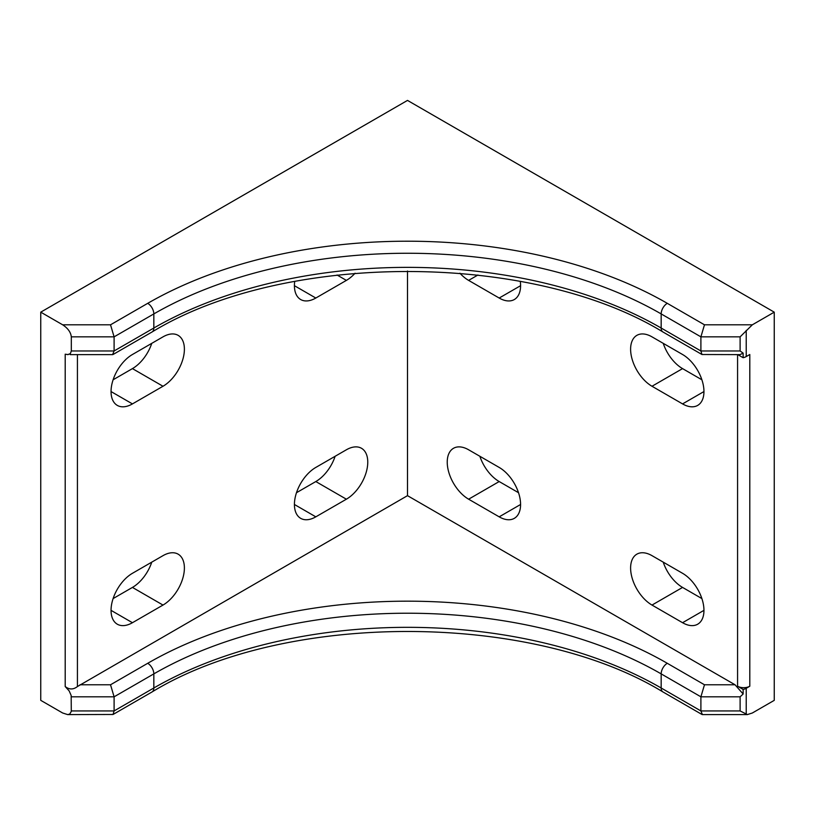 <?xml version="1.0" encoding="UTF-8"?>
<svg xmlns="http://www.w3.org/2000/svg" width="815" height="815" viewBox="0 0 815 815"><rect width="100%" height="100%" fill="white"/><g stroke="black" fill="none" stroke-linecap="round" stroke-linejoin="round"><path stroke-width="1.22" d="M315.812 467.433A30.257 17.472 120 0 0 296.049 494.094A30.257 17.472 120 0 0 300.684 518.34A30.257 17.472 120 0 0 315.812 516.842L346.375 499.198A30.257 17.472 120 0 0 366.139 472.537A30.257 17.472 120 0 0 361.503 448.291A30.257 17.472 120 0 0 346.375 449.788L315.812 467.433M335.138 456.268A30.257 17.472 -60 0 1 315.812 481.553L296.487 492.708M132.438 573.302A30.257 17.472 120 0 0 112.674 599.962A30.257 17.472 120 0 0 117.309 624.209A30.257 17.472 120 0 0 132.438 622.711L163 605.066A30.257 17.472 120 0 0 182.764 578.405A30.257 17.472 120 0 0 178.128 554.159A30.257 17.472 120 0 0 163 555.657L132.438 573.302M151.763 562.146A30.257 17.472 -60 0 1 132.438 587.421L113.112 598.577M499.188 516.842A30.257 17.472 -120 0 0 514.316 518.34A30.257 17.472 -120 0 0 518.951 494.094A30.257 17.472 -120 0 0 499.188 467.433L468.625 449.788A30.257 17.472 -120 0 0 453.497 448.291A30.257 17.472 -120 0 0 448.861 472.537A30.257 17.472 -120 0 0 468.625 499.198L499.188 516.842L520.581 504.485M518.513 492.708L499.188 481.553A30.257 17.472 60 0 1 479.862 456.268M682.562 622.711A30.257 17.472 -120 0 0 697.691 624.209A30.257 17.472 -120 0 0 702.326 599.962A30.257 17.472 -120 0 0 682.562 573.302L652 555.657A30.257 17.472 -120 0 0 636.872 554.159A30.257 17.472 -120 0 0 632.236 578.405A30.257 17.472 -120 0 0 652 605.066L682.562 622.711L703.956 610.354M701.888 598.577L682.562 587.421A30.257 17.472 60 0 1 663.237 562.146M743.137 689.449A8.649 4.992 0 0 0 746.224 688.298L749.8 686.23A8.649 4.992 0 0 1 737.575 686.23L743.137 689.449L743.137 694.023L735.038 684.773L407.5 495.663L77.425 686.546C73.35 689.735 69.275 689.735 65.2 686.546L65.2 354.189L68.154 354.606M40.75 312.155L62.663 324.808C67.91 328.262 70.793 332.276 71.312 336.85L114.1 336.85L153.831 313.918A358.743 207.112 180 0 1 661.169 313.918L700.9 336.85L740.112 336.85L752.337 324.808L774.25 312.155L407.5 100.408L40.75 312.155L40.75 700.35L62.663 713.003L67.655 714.592L69.733 714.093L71.292 711.403L71.17 695.46L69.122 690.865L65.2 686.546M79.962 684.773L110.524 684.773L114.1 696.815L71.312 696.815M110.524 684.773L147.719 663.298A367.382 212.104 180 0 1 667.281 663.298L704.476 684.773L700.9 696.815L661.169 673.883A358.743 207.112 0 0 0 153.831 673.883L114.1 696.815L114.1 710.935L113.051 714.47L67.655 714.592M743.137 694.023L740.112 696.815L700.9 696.815L700.9 710.935L702.408 714.592L747.345 714.592L752.337 713.003L774.25 700.35L774.25 312.155M71.312 710.935L114.1 710.935L153.831 687.992A358.743 207.112 180 0 1 661.169 687.992L700.9 710.935L740.112 710.935L747.345 714.592M355.085 273.219A30.257 17.472 -60 0 1 346.375 280.391L315.812 298.035A30.257 17.472 -60 0 1 300.684 299.533A30.257 17.472 -60 0 1 294.714 281.42M132.438 403.904A30.257 17.472 -60 0 1 117.309 405.401A30.257 17.472 -60 0 1 112.674 381.165A30.257 17.472 -60 0 1 132.438 354.505L163 336.86A30.257 17.472 -60 0 1 178.128 335.352A30.257 17.472 -60 0 1 182.764 359.598A30.257 17.472 -60 0 1 163 386.259L132.438 403.904L111.044 391.557M113.112 379.78L132.438 368.614A30.257 17.472 120 0 0 151.763 343.339M520.286 281.42A30.257 17.472 60 0 1 514.316 299.533A30.257 17.472 60 0 1 499.188 298.035L468.625 280.391A30.257 17.472 60 0 1 459.915 273.219M682.562 354.505A30.257 17.472 60 0 1 702.326 381.165A30.257 17.472 60 0 1 697.691 405.401A30.257 17.472 60 0 1 682.562 403.904L652 386.259A30.257 17.472 60 0 1 632.236 359.598A30.257 17.472 60 0 1 636.872 335.352A30.257 17.472 60 0 1 652 336.86L682.562 354.505M663.237 343.339A30.257 17.472 -120 0 0 682.562 368.614L701.888 379.78M70.222 354.627L112.592 354.627L114.1 350.97L71.312 350.97L70.345 353.659L67.655 354.627M737.789 354.627L743.137 357.714L743.137 353.129L740.03 354.627L701.949 354.505L700.9 350.97L661.169 328.027A358.743 207.112 0 0 0 153.831 328.027L114.1 350.97L114.1 336.85L110.524 324.808L62.663 324.808M743.137 353.129L740.112 350.97L700.9 350.97L700.9 336.85L704.476 324.808L667.281 303.333A367.382 212.104 0 0 0 147.719 303.333L110.524 324.808M71.312 336.85L71.312 350.97M743.137 357.714A8.649 4.992 0 0 0 746.224 356.562L746.224 330.401M749.8 686.23L749.8 354.505L746.224 356.562M407.5 495.663L407.5 271.018M294.419 504.485L315.812 516.842M315.812 481.553L346.375 499.198M111.044 610.354L132.438 622.711M132.438 587.421L163 605.066M499.188 481.553L468.625 499.198M682.562 587.421L652 605.066M147.719 663.298A8.649 4.992 60 0 1 153.831 673.883L153.831 687.992A8.649 4.992 60 0 1 152.038 691.955L113.051 714.47M667.281 663.298A8.649 4.992 120 0 0 661.169 673.883L661.169 687.992A8.649 4.992 120 0 0 662.962 691.955C530.82 611.321 284.18 611.321 152.038 691.955M704.476 684.773L735.038 684.773M740.112 710.935L740.112 696.815M746.224 688.298L746.224 714.47M294.419 285.688L315.812 298.035M337.064 275.012L346.375 280.391M132.438 368.614L163 386.259M520.581 285.688L499.188 298.035M477.936 275.012L468.625 280.391M703.956 391.557L682.562 403.904M682.562 368.614L652 386.259M113.051 354.505L152.038 331.99A8.649 4.992 -120 0 0 153.831 328.027L153.831 313.918A8.649 4.992 -120 0 0 147.719 303.333M152.038 331.99C284.19 251.356 530.809 251.356 662.962 331.99A8.649 4.992 -60 0 1 661.169 328.027L661.169 313.918A8.649 4.992 -60 0 1 667.281 303.333M740.112 336.85L740.112 350.97M752.337 324.808L704.476 324.808M77.425 354.627L77.425 686.546M737.575 686.23L737.575 354.627M701.949 714.47L662.962 691.955M662.962 331.99L701.949 354.505"/></g></svg>
